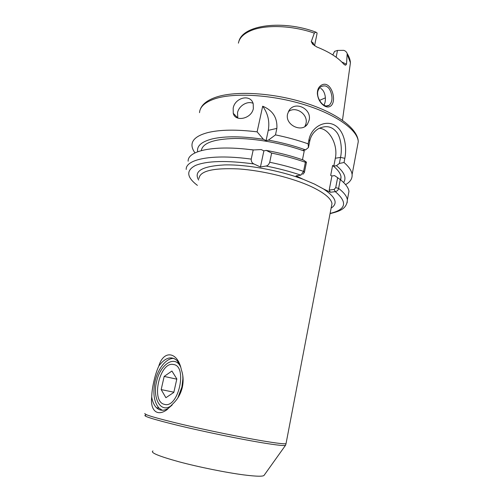 <?xml version="1.0" encoding="UTF-8"?>
<svg xmlns="http://www.w3.org/2000/svg" width="503" height="503" viewBox="0 0 503 503"><rect width="100%" height="100%" fill="white"/><g stroke="black" fill="none" stroke-linecap="round" stroke-linejoin="round"><path stroke-width="0.75" d="M329.063 105.385L329.258 105.24C331.402 102.977 332.276 100.078 331.886 96.551C331.087 91.414 329.446 88.138 326.975 86.73C325.743 85.686 323.825 85.629 321.235 86.566L320.782 86.843C318.38 88.987 317.336 91.42 317.651 94.143C317.6 98.362 321.568 104.165 323.831 105.02L324.064 105.158C325.648 106.202 327.315 106.278 329.063 105.385M321.411 85.17C331.219 79.411 337.79 102.027 330.257 106.315C328.541 107.359 326.554 107.214 324.29 105.882C320.336 103.222 318.022 99.173 317.362 93.734C317.292 89.697 318.644 86.843 321.411 85.17M288.382 111.679C295.657 105.617 308.37 114.263 305.994 123.593L304.906 126.517M309.112 120.261C312.111 108.912 294.965 100.38 288.961 110.654L287.565 114.055C284.773 124.977 301.951 133.15 307.534 124.002L309.112 120.261M237.793 118.092L237.535 112.672C238.85 105.806 247.426 100.606 253.072 103.329M253.342 108.642L253.204 103.737C250.576 93.608 234.863 97.632 233.178 108.208L233.26 113.32C235.171 122.16 251.393 118.947 253.342 108.642M332.804 54.946L334.583 51.369L337.494 50.432L343.731 50.35C345.404 50.834 346.561 51.91 347.196 53.576L346.523 64.183L345.605 65.201L343.807 64.183C338.161 57.631 329.138 51.884 316.727 46.936L312.652 44.151L311.263 41.655L312.376 42.271L314.564 45.76M236.919 117.023L236.693 117.601M316.94 34.072L317.009 32.89L315.846 32.129L314.331 33.141L311.263 41.655M308.132 143.839L308.999 139.52C311.583 126.618 325.19 119.777 334.646 125.159C344.171 130.497 347.227 145.989 344.832 158.332L344.039 162.5L339.368 163.456L340.531 157.389C342.197 150.057 341.223 138.797 337.148 132.874C332.326 126.335 326.045 124.97 318.298 128.787C313.677 131.717 310.816 135.873 309.716 141.255L308.452 147.517L308.132 143.839C297.895 140.23 287.012 137.244 275.487 134.892L276.864 128.397C277.499 117.759 272.771 110.364 262.679 106.208L257.121 131.849L263.39 139.287C242.062 136.143 225.061 136.011 212.373 138.885C201.546 141.664 196.642 145.952 197.666 151.749M257.121 131.849C236.492 129.372 220.05 129.617 207.808 132.591C197.509 135.332 192.234 139.4 191.983 144.795C191.888 147.373 192.901 150.07 195.007 152.887M345.574 184.62C350.251 181.992 352.427 178.64 352.106 174.572C351.729 170.875 349.038 166.851 344.039 162.5M172.139 405.028L170.724 406.066C160.501 413.164 152.39 398.112 156.571 381.714C160.143 364.197 175 354.521 180.64 366.957L177.326 360.852C171.542 355.621 165.374 357.337 158.829 366.002C156.835 370.365 155.201 375.42 153.918 381.155C152.566 386.889 151.831 392.177 151.711 397.018C150.146 409.461 156.565 417.358 167.04 409.668L174.195 402.488C178.181 398.338 180.904 393.227 182.369 387.159C183.601 381.048 183.287 375.345 181.432 370.057C177.855 351.49 163.601 349.648 158.829 366.002M182.796 375.678L182.878 378.922L181.885 387.059L177.861 397.854M162.312 410.266L159.067 408.166C154 402.23 152.667 393.308 155.069 381.4C157.923 368.385 166.556 357.74 174.013 358.432M198.641 180.03C193.416 171.19 202.074 166.153 224.627 164.915C246.784 164.38 279.699 170.379 303.303 179.345L314.513 184.092L323.536 188.983C335.778 197.138 338.305 203.508 331.125 208.091M172.133 405.034L168.285 408.354C163.758 411.089 159.809 410.869 156.433 407.675C154.056 405.248 152.478 401.696 151.711 397.018M303.303 179.345L296.009 175.868L300.876 175.145L303.567 171.378L305.396 162.268C294.833 158.602 283.585 155.546 271.645 153.094L266.225 150.397L263.88 150.862L261.189 149.548L253.191 149.982C214.618 144.713 187.613 150.586 188.141 161.199M253.191 149.982L251.217 159.111C251.154 161.476 252.047 163.085 253.908 163.953L260.435 167.002L266.074 166.034C267.684 165.757 268.898 164.494 269.709 162.255C281.68 164.714 292.966 167.757 303.567 171.378L304.397 172.479L302.787 174.352M330.389 192.247L329.201 190.04L334.118 189.449L335.715 187.663L337.626 177.685L340.28 179.602L338.607 188.392C338.381 189.996 337.28 191.083 335.306 191.668L330.389 192.247L323.536 188.983M253.826 149.944L246.011 149.133M302.466 159.747L304.227 151.032C282.799 143.267 255.354 138.331 234.788 138.463C213.662 139.079 202.508 143.116 201.326 150.586M343.599 182.501C346.73 177.848 344.354 172.24 336.482 165.688L339.368 163.456M340.726 179.961L341.034 177.056C340.688 173.522 337.878 169.662 332.602 165.481L333.816 166.103L336.482 165.688M304.227 151.032L302.925 150.372L305.56 149.881C293.959 145.738 281.579 142.487 268.413 140.123L275.487 134.892M263.39 139.287L266.068 140.62L268.413 140.123M305.396 162.268L306.465 162.18L303.498 160.111C291.847 156.024 279.423 152.786 266.225 150.397M332.602 165.481L330.691 175.371L331.911 175.975L334.577 175.597L337.626 177.685M348.133 195.786L348.956 191.385C348.516 187.808 345.624 183.884 340.28 179.602M308.452 147.517L305.56 149.881M271.645 153.094L269.709 162.255M320.725 88.434C325.535 91.074 326.68 100.619 323.951 105.096M319.537 100.386L325.397 97.84M333.816 166.103L335.331 158.25C338.205 145.122 329.679 128.843 319.26 128.252M306.465 162.18L304.397 172.479M329.201 190.04L331.911 175.975M263.88 150.862L260.435 167.002M276.864 128.397L268.262 130.365L266.068 140.62M268.262 130.365C269.834 121.55 267.973 113.496 262.679 106.208M348.956 191.385L347.372 199.836C346.913 196.384 343.989 192.567 338.607 188.392L335.715 187.663M330.106 213.404C346.102 209.613 347.837 202.369 335.306 191.668L334.118 189.449M173.397 364.505C159.809 361.223 150.504 401.589 164.406 404.349C178.42 408.926 187.959 365.725 173.397 364.505M164.167 376.426L161.174 389.599L165.902 397.703L173.812 392.434L176.836 378.935L171.925 371.032L164.167 376.426L176.779 379.168M173.868 392.189L161.174 389.599M341.782 61.995L346.523 64.183M357.281 146.958L358.274 141.639C357.702 130.139 336.526 114.627 304.434 104.706C272.393 94.765 234.995 92.477 215.668 98.544C205.312 101.889 199.93 106.598 199.515 112.653M314.331 33.141C292.381 25.408 265.647 24.477 251.28 30.482C243.685 33.644 239.397 37.863 238.409 43.151M349.667 68.232L350.428 62.737L347.353 54.645M152.962 450.946C149.944 452.549 158.665 456.171 179.125 461.823C198.924 467.111 226.117 472.6 243.823 474.901C256.844 476.542 263.635 476.63 264.194 475.184L285.497 445.337M145.763 415.138C141.563 415.692 152.484 419.162 178.54 425.551C203.878 431.643 238.994 438.874 261.17 442.596C277.43 445.287 285.591 446.13 285.641 445.13L286.138 443.124M144.895 413.453C143.732 414.535 156.175 418.188 182.224 424.419C207.406 430.342 240.56 437.138 261.824 440.754C276.078 443.149 284.145 444.13 286.025 443.69L331.351 206.909M198.999 178.464C199.886 170.989 213.014 167.807 238.372 168.914C262.711 170.523 293.293 178.075 312.049 186.984C324.598 193.083 331.244 198.635 331.98 203.633L331.433 206.488M300.876 175.145C289.954 171.466 278.354 168.43 266.074 166.034M253.908 163.953C226.545 160.287 207.091 160.778 195.535 165.43C185.909 170.473 186.538 177.119 197.409 185.368M186.204 169.442C185.588 159.187 212.562 153.717 251.217 159.111M330.062 213.63C339.487 211.31 346.875 209.015 347.372 199.836L347.12 202.854M313.048 44.534L313.363 43.007M336.142 57.229L337.494 50.432M335.331 158.25L340.531 157.389L344.832 158.332M308.999 139.52L309.716 141.255M312.652 44.151L314.633 45.308L317.072 33.437M199.949 110.327C201.659 104.523 207.211 100.078 216.611 96.985C236.284 90.59 273.186 92.866 304.837 102.807C336.444 112.716 357.866 128.548 358.274 141.639L352.106 174.572M347.196 53.576C349.151 56.682 350.233 59.731 350.428 62.737L342.468 120.255M168.285 408.354L167.04 409.668M156.433 407.675L159.067 408.166M172.887 403.771L170.724 406.066M341.034 177.056L340.512 179.791M238.837 41.491C242.867 24.741 283.026 19.724 315.846 32.129M329.258 105.24L326.271 105.976M345.605 65.201L344.222 64.61M317.644 94.143L317.362 93.734M323.831 105.02L324.29 105.882M233.26 113.32L237.693 117.809M307.534 124.002L305.654 125.989"/></g></svg>
